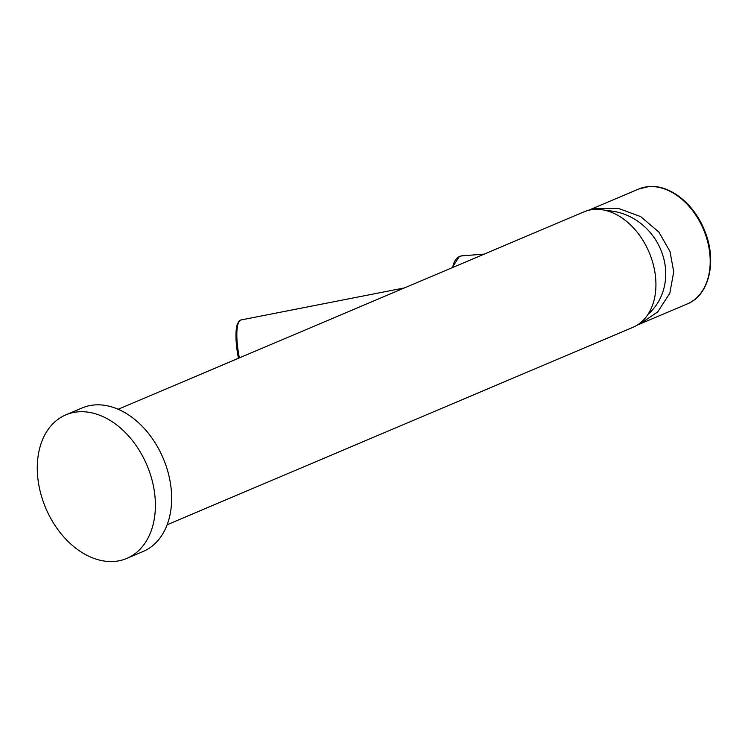 <?xml version="1.0" encoding="UTF-8"?>
<svg xmlns="http://www.w3.org/2000/svg" width="748" height="748" viewBox="0 0 748 748"><rect width="100%" height="100%" fill="white"/><g stroke="black" fill="none" stroke-linecap="round" stroke-linejoin="round"><path stroke-width="1.12" d="M167.141 524.741L632.902 327.334A62.72 44.207 -113 0 0 653.677 266.101A62.72 44.207 -113 0 0 583.954 211.852L118.193 409.25M65.908 414.831L82.168 407.95A77.979 54.969 -113 0 1 94.631 404.939A77.979 54.969 67 0 1 166.383 466.761A77.979 54.969 67 0 1 143.027 551.538L126.767 558.429A77.979 54.969 67 0 1 114.304 561.439A77.979 54.969 -113 0 1 42.543 499.617A77.979 54.969 -113 0 1 65.908 414.831A77.979 54.969 -113 0 1 78.381 411.83A77.979 54.969 67 0 1 150.133 473.652A77.979 54.969 67 0 1 126.767 558.429M637.277 325.062L639.662 324.108L657.67 311.953L669.834 293.235L673.714 271.748L670.002 251.506L658.923 232.132L640.727 216.63L618.708 208.496L597.446 208.309A62.383 43.973 -113 0 0 588.367 210.356M597.446 208.309L597.689 209.347M606.516 210.656A59.531 53.688 56.3 0 1 660.512 249.075A59.531 53.688 56.3 0 1 650.321 312.168A59.728 59.728 0 0 1 648.02 314.31M238.425 358.292L236.05 340.303L236.097 330.569L237.079 324.856L239.023 321.107L241.052 319.957A36.502 8.957 78.9 0 0 239.669 320.761A36.502 8.957 78.9 0 0 239.369 357.899M238.603 322.397A35.175 8.63 78.9 0 0 238.462 358.283M588.274 210.384L638.614 189.048A62.383 43.973 67 0 1 648.591 186.635A62.383 43.973 67 0 1 705.99 236.097A62.383 43.973 67 0 1 687.3 303.922L639.662 324.108M452.755 267.457A15.428 10.65 -94.4 0 1 459.693 256.405A15.428 10.65 -94.4 0 1 462.068 255.825L484.236 254.114M241.052 319.957L404.575 287.877M638.614 189.048L648.899 186.561C670.208 184.447 694.855 204.513 704.971 231.534C717.126 261.295 709.197 295.376 687.3 303.922M452.129 267.719L459.375 256.48L462.068 255.825"/></g></svg>
